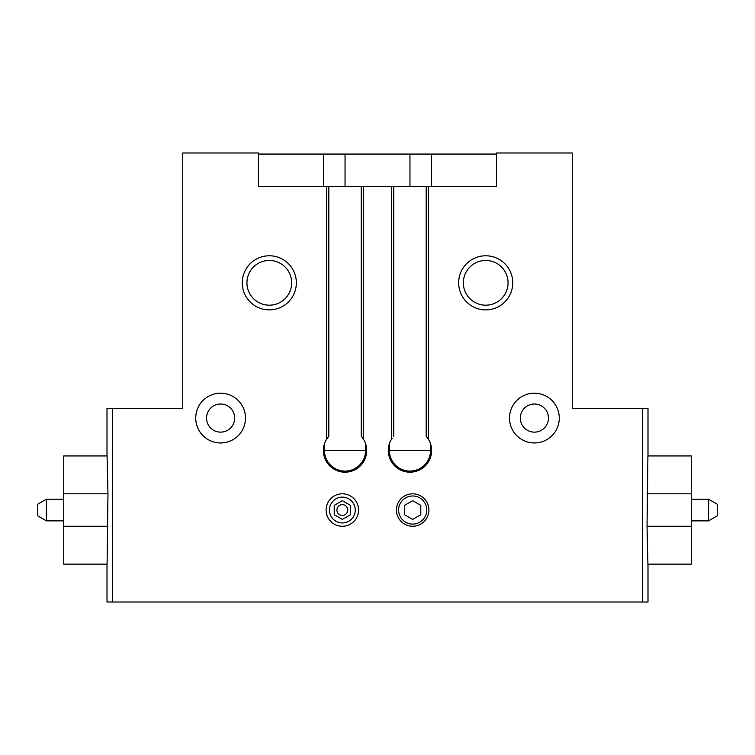 <?xml version="1.0" encoding="UTF-8"?>
<svg xmlns="http://www.w3.org/2000/svg" width="755" height="755" viewBox="0 0 755 755"><rect width="100%" height="100%" fill="white"/><g stroke="black" fill="none" stroke-linecap="round" stroke-linejoin="round"><path stroke-width="1.13" d="M647.998 455.945L647.998 408.342L572.262 408.342L572.262 152.982L496.516 152.982L496.516 186.523L426.188 186.523L426.188 436.22L427.811 438.306M647.998 564.145L647.998 602.018L642.429 602.018L642.429 408.342M647.035 526.273L647.913 564.145L691.278 564.145L691.278 526.273L647.035 526.273L647.913 455.945L691.278 455.945L691.278 526.273M642.429 602.018L112.57 602.018L112.57 408.342L107.002 408.342L107.002 455.945M112.57 602.018L107.002 602.018L107.002 564.145M107.965 493.817L107.087 455.945L63.722 455.945L63.722 493.817L107.965 493.817L107.087 564.145L63.722 564.145L63.722 493.817M327.189 438.306L328.812 436.22L328.812 186.523L258.484 186.523L258.484 152.982L182.738 152.982L182.738 408.342L112.57 408.342M392.109 438.306L391.562 439.136A21.64 21.64 0 0 0 424.046 466.967A21.64 21.64 0 0 0 428.359 439.136L426.188 436.22M430.52 443.78L430.52 450.537A20.555 20.555 0 0 1 409.956 471.092A20.555 20.555 0 0 1 389.401 450.537L389.401 443.78M393.732 436.22L393.732 186.523L361.267 186.523L361.267 436.22L362.891 438.306M328.812 436.22L326.641 439.136A21.64 21.64 0 0 0 359.125 466.967A21.64 21.64 0 0 0 363.438 439.136L361.267 436.22M365.599 443.78L365.599 450.537A20.555 20.555 0 0 1 345.044 471.092A20.555 20.555 0 0 1 324.48 450.537L324.48 443.78M428.897 510.05A16.232 16.232 0 0 1 404.548 524.102A16.232 16.232 0 0 1 404.548 495.988A16.232 16.232 0 0 1 428.897 510.05M358.568 510.05A16.232 16.232 0 0 1 334.22 524.102A16.232 16.232 0 0 1 334.22 495.988A16.232 16.232 0 0 1 358.568 510.05M559.276 418.072A24.887 24.887 0 0 1 521.95 439.627A24.887 24.887 0 0 1 521.95 396.526A24.887 24.887 0 0 1 559.276 418.072M245.498 418.072A24.887 24.887 0 0 1 208.163 439.627A24.887 24.887 0 0 1 208.163 396.526A24.887 24.887 0 0 1 245.498 418.072M512.749 282.823A27.048 27.048 0 0 1 472.177 306.247A27.048 27.048 0 0 1 472.177 259.399A27.048 27.048 0 0 1 512.749 282.823M296.347 282.823A27.048 27.048 0 0 1 255.775 306.247A27.048 27.048 0 0 1 255.775 259.399A27.048 27.048 0 0 1 296.347 282.823M393.732 186.523L426.188 186.523M328.812 186.523L361.267 186.523M323.404 186.523L323.404 154.067L258.484 154.067M323.404 154.067L431.596 154.067L431.596 186.523M496.516 154.067L431.596 154.067M291.666 282.823A22.367 22.367 0 0 1 258.116 302.189A22.367 22.367 0 0 1 258.116 263.457A22.367 22.367 0 0 1 291.666 282.823M508.068 282.823A22.367 22.367 0 0 1 474.517 302.189A22.367 22.367 0 0 1 474.517 263.457A22.367 22.367 0 0 1 508.068 282.823M234.673 418.072A14.062 14.062 0 0 1 213.58 430.256A14.062 14.062 0 0 1 213.58 405.897A14.062 14.062 0 0 1 234.673 418.072M548.46 418.072A14.062 14.062 0 0 1 527.358 430.256A14.062 14.062 0 0 1 527.358 405.897A14.062 14.062 0 0 1 548.46 418.072M426.735 510.05A14.062 14.062 0 0 1 405.633 522.224A14.062 14.062 0 0 1 405.633 497.866A14.062 14.062 0 0 1 426.735 510.05M420.78 514.731L420.78 505.359L412.664 500.678L404.548 505.359L404.548 514.731L412.664 519.412L420.78 514.731M717.25 515.873L708.596 520.865L717.25 515.873L717.25 504.227L708.596 499.225L691.278 499.225M691.278 520.865L708.596 520.865L708.596 499.225M37.75 515.873L46.404 520.865L46.404 499.225L37.75 504.227L37.75 515.873L46.404 520.865L63.722 520.865M336.928 510.05A5.408 5.408 0 0 0 342.336 515.457A5.408 5.408 0 0 0 347.744 510.05A5.408 5.408 0 0 0 342.336 504.633A5.408 5.408 0 0 0 336.928 510.05M342.336 519.412L350.452 514.731L350.452 505.359L342.336 500.678L334.22 505.359L334.22 514.731L342.336 519.412M355.246 510.05A12.91 12.91 0 0 1 335.881 521.233A12.91 12.91 0 0 1 335.881 498.866A12.91 12.91 0 0 1 355.246 510.05M428.359 439.136L428.359 186.523M391.562 439.136L391.562 186.523M363.438 439.136L363.438 186.523M326.641 439.136L326.641 186.523M389.401 450.537L430.52 450.537M324.48 450.537L365.599 450.537M345.044 186.523L345.044 154.067M409.956 186.523L409.956 154.067M691.278 493.817L647.035 493.817M63.722 526.273L107.965 526.273M46.404 499.225L63.722 499.225"/></g></svg>
